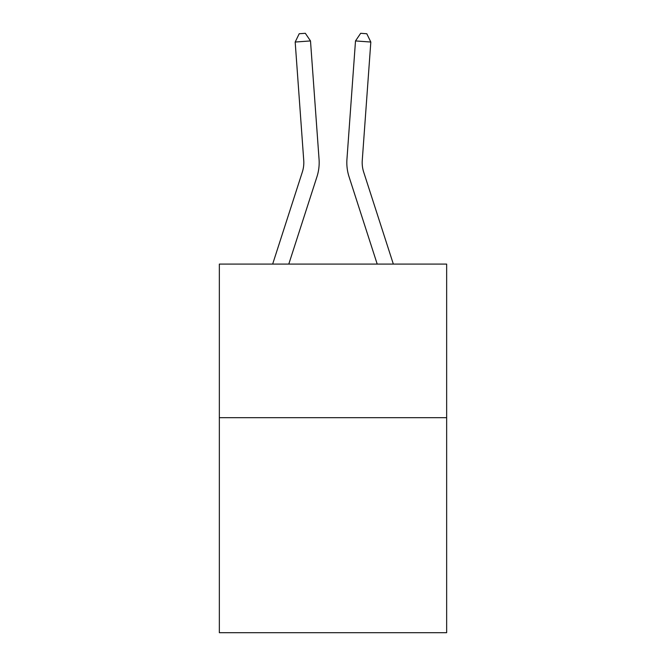 <?xml version="1.0" encoding="UTF-8"?>
<svg xmlns="http://www.w3.org/2000/svg" width="666" height="666" viewBox="0 0 666 666"><rect width="100%" height="100%" fill="white"/><g stroke="black" fill="none" stroke-linecap="round" stroke-linejoin="round"><path stroke-width="1" d="M446.653 417.674L446.653 632.7L219.347 632.7L219.347 264.086L446.653 264.086L446.653 417.674L219.347 417.674M319.056 159.274L310.498 40.934L319.056 159.274A46.079 46.079 0 0 1 316.958 176.731L288.794 264.086M272.66 264.086L302.339 172.019A30.719 30.719 0 0 0 303.738 160.381L295.18 42.041L299.2 33.741L305.328 33.3L310.498 40.934L295.18 42.041M393.34 264.086L363.661 172.019A30.719 30.719 0 0 1 362.262 160.381L370.82 42.041L355.502 40.934L346.944 159.274A46.079 46.079 0 0 0 349.042 176.731L377.206 264.086M302.339 172.019A30.719 30.719 0 0 0 303.738 160.381A30.719 30.719 0 0 1 302.339 172.019A30.719 30.719 0 0 0 303.738 160.381A30.719 30.719 0 0 1 302.339 172.019A30.719 30.719 0 0 0 303.738 160.381A30.719 30.719 0 0 1 302.339 172.019A30.719 30.719 0 0 0 303.738 160.381A30.719 30.719 0 0 1 302.339 172.019A30.719 30.719 0 0 0 303.738 160.381A30.719 30.719 0 0 1 302.339 172.019A30.719 30.719 0 0 0 303.738 160.381A30.719 30.719 0 0 1 302.339 172.019A30.719 30.719 0 0 0 303.738 160.381A30.719 30.719 0 0 1 302.339 172.019A30.719 30.719 0 0 0 303.738 160.381A30.719 30.719 0 0 1 302.339 172.019A30.719 30.719 0 0 0 303.738 160.381A30.719 30.719 0 0 1 302.339 172.019A30.719 30.719 0 0 0 303.738 160.381M370.82 42.041L366.8 33.741L360.672 33.3L355.502 40.934L346.944 159.274"/></g></svg>
